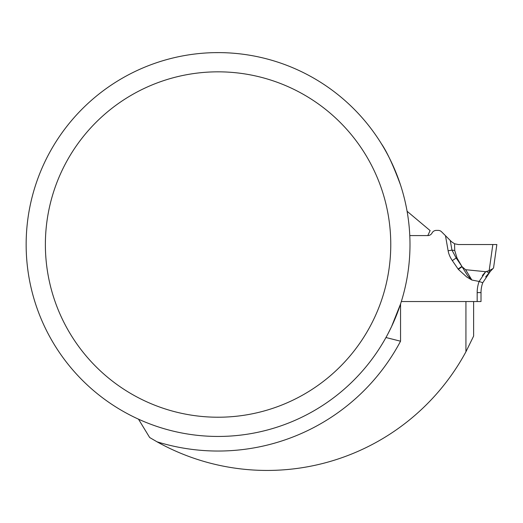 <?xml version="1.0" encoding="UTF-8"?>
<svg xmlns="http://www.w3.org/2000/svg" width="523" height="523" viewBox="0 0 523 523"><rect width="100%" height="100%" fill="white"/><g stroke="black" fill="none" stroke-linecap="round" stroke-linejoin="round"><path stroke-width="0.78" d="M138.503 419.178L149.663 437.516L157.031 441.811A225.91 225.91 0 0 0 465.934 351.763L473.622 336.08L473.622 301.536M385.961 337.518L400.546 341.212A206.507 206.507 0 0 1 157.031 441.811M450.27 240.482L451.957 250.118L454.722 250.504L454.552 243.77L451.499 241.711L441.589 231.807A4.805 4.805 0 0 0 438.189 230.395L436.326 230.395A4.805 4.805 0 0 0 432.057 232.99A4.805 4.805 0 0 1 427.788 235.585L409.784 235.585L427.788 235.585L430.122 230.597L407.09 211.266M26.15 244.529A191.921 191.921 0 0 0 314.029 410.738A191.921 191.921 0 0 0 314.029 78.319A191.921 191.921 0 0 0 26.15 244.529M381.319 345.442L383.679 341.512M387.988 333.759L391.564 326.581L400.546 303.994L400.546 341.212M400.546 185.064C393.355 165.562 386.942 151.742 381.319 143.616M213.75 52.653L219.601 52.614M220.497 52.62L222.393 52.653M465.934 351.763L465.934 301.536L401.331 301.536L481.016 301.536L481.016 292.592A28.837 28.837 0 0 1 482.749 282.76A28.837 28.837 0 0 0 481.016 292.592L477.172 292.592A32.688 32.688 0 0 1 479.133 281.452L485.697 271.699L465.62 269.705L471.857 280.021L466.764 277.007L458.331 269.365A39.552 15.383 89.6 0 1 458.089 269.018L452.343 260.617L456.167 257.996L461.757 266.174L457.05 258.12L456.167 257.996L451.957 250.118L448.126 250.785L445.485 235.696M45.377 244.529A172.695 172.695 0 0 0 304.419 394.087A172.695 172.695 0 0 0 304.419 94.97A172.695 172.695 0 0 0 45.377 244.529M485.697 271.699L489.162 270.653L492.836 244.529L458.292 244.529L454.552 243.77M454.722 250.504L457.05 258.12M493.509 267.933L492.954 268.626L493.568 267.854L496.85 244.529L458.292 244.529M492.954 268.626L490.339 271.365L492.954 268.626L489.162 270.653L492.954 268.626M485.658 276.909L490.339 271.365L482.749 282.76L479.133 281.452L471.857 280.021L467.634 275.673L462.038 266.723L458.331 269.365M485.625 271.764L482.337 275.549M461.959 266.514L462.09 266.737A7.688 2.988 179.6 0 1 462.038 266.723L461.757 266.174M461.901 266.416L458.089 269.018M462.09 266.737L465.62 269.705M486.71 271.614A3.844 1.301 44.4 0 0 489.253 272.418M488.587 270.934A3.844 1.262 47.4 0 0 490.339 271.365M477.172 301.536L477.172 292.592M452.343 260.617A74.998 36.532 8 0 1 448.126 250.785M480.715 301.536L480.166 301.536"/></g></svg>
